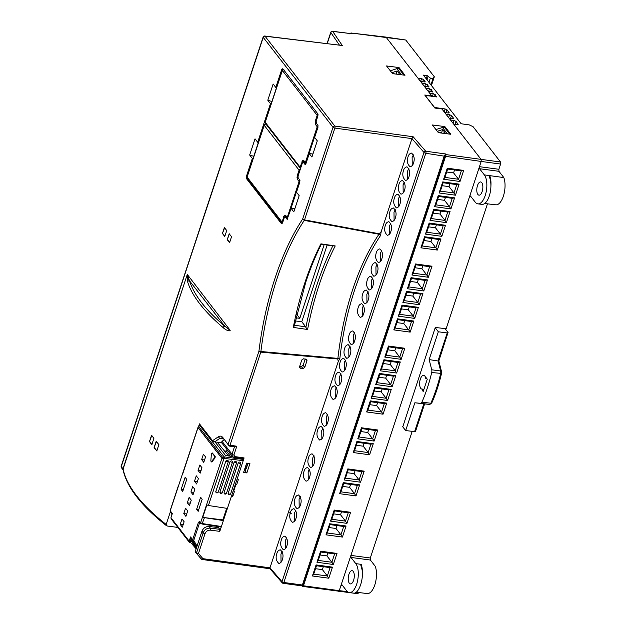 <?xml version="1.0" encoding="UTF-8"?>
<svg xmlns="http://www.w3.org/2000/svg" width="625" height="625" viewBox="0 0 625 625"><rect width="100%" height="100%" fill="white"/><g stroke="black" fill="none" stroke-linecap="round" stroke-linejoin="round"><path stroke-width="0.94" d="M430.961 84.891L433.078 78.469L430.352 78.102L427.227 75.633L423.367 75.117L461.141 123.75L469.281 124.906L473.07 126.672L500.516 162.008L500.602 164.047L498.867 169.273L498.953 171.312L479.547 168.711L484.344 174.891L503.82 177.57L498.953 171.312M487.445 203.828L446.141 328.719L435.289 327.469L402.773 426.852M453.109 123.367L454.078 120.469L450.828 120.023L449.516 118.328L453.664 118.578M454.078 120.469L455.961 121.344L458.172 124.375M457.906 124.562L458.078 124.07L457.273 124.57L453.672 124.086L481.109 159.414L481.187 161.445L500.602 164.047M433.078 78.469L434.328 76.789L405.773 40.023L385.992 37.094L431.805 95.93L424.75 95.023L434.875 108.062L441.93 108.969L453.672 124.086M420.586 81.484L421.539 78.633L418.039 78.203M421.539 78.633L423.477 79.508L422.672 81.898M424.945 82.117L425.117 81.625L423.477 79.508M424.648 86.719L425.617 83.82L422.367 83.375L421.047 81.68L425.203 81.93M425.617 83.82L427.5 84.695L426.773 86.875M428.781 87.055L427.5 84.695M428.484 91.656L429.453 88.766L426.211 88.32L424.891 86.617L429.047 86.875M429.453 88.766L431.336 89.641L430.609 91.82M432.625 92L431.336 89.641M432.367 96.477L433.289 93.703L430.047 93.258L428.727 91.562L432.883 91.812M433.289 93.703L435.18 94.578L434.445 96.758M436.461 96.938L435.18 94.578M444.156 111.836L445.125 108.945L434.57 107.492L425.258 95.492L436.719 96.75M445.125 108.945L447.008 109.812L449.188 112.812M448.93 113L449.102 112.508L448.281 113.008L445.031 112.563L446.258 114.547M448.633 117.602L449.602 114.703L446.352 114.258M449.602 114.703L451.484 115.578L453.578 118.273L453.406 118.766M426.188 78.742L427.227 75.633M471.172 196.898L469.523 196.711L350.898 555.406L370.312 558L412.203 431.328M444.859 126.578L432.383 124.977L438.352 132.664L450.828 134.266L444.859 126.578L444.469 127.758M399.023 67.562L386.547 65.953L392.516 73.641L404.992 75.25L399.023 67.562L398.594 68.875M431.445 85.516L434.328 76.789M484.688 203.5L495.805 204.82A15.875 7.008 -82.7 0 0 503.656 195.258A15.875 7.008 -82.7 0 0 503.82 177.57L489.75 175.641A16.016 7.07 97.3 0 1 490.914 185.93M427.031 79.828L428.078 76.727M170.352 511.867L166.18 524.469L167.164 526.008L177.766 527.414L179.953 530.195M347.336 591.602L339.242 590.664L338.266 591.336M358.039 593.75L302.758 586.422M357.781 593.586L358.883 592.555M356.125 592.227L367.242 593.547A15.875 7.008 -82.7 0 0 375.094 583.984A15.875 7.008 -82.7 0 0 375.258 566.297L370.398 560.039L370.312 558M370.398 560.039L350.984 557.438L350.898 555.406L340.969 585.438L341.945 584.773L346.742 590.953A15.438 6.813 -82.7 0 0 349.32 592.594A15.438 6.813 -82.7 0 0 357.484 581.242A15.438 6.813 -82.7 0 0 355.781 563.617L361.188 564.367A16.016 7.07 97.3 0 1 362.352 574.656M460 181.492L443.609 179.25L447.273 168.188L463.664 170.422L460 181.492L458.57 179.273L461.305 170.898M455.469 195.203L439.078 192.969L442.734 181.898L459.125 184.141L455.469 195.203L454 192.969L456.766 184.609M450.93 208.922L434.539 206.68L438.203 195.609L454.594 197.852L450.93 208.922L449.469 206.688L452.234 198.328M446.391 222.633L430.008 220.391L433.664 209.328L450.055 211.562L446.391 222.633L444.93 220.398L447.695 212.039M441.859 236.344L425.469 234.109L429.133 223.039L445.516 225.281L441.859 236.344L440.398 234.109L443.164 225.75M411.938 275.031L415.594 263.961L431.984 266.203L428.328 277.273L411.938 275.031L413.219 273.219L416 264.805L415.594 263.961M407.398 288.742L411.062 277.68L427.453 279.914L423.789 290.984L407.398 288.742L408.68 286.93L411.461 278.516L411.062 277.68M402.867 302.461L406.523 291.391L422.914 293.625L419.258 304.695L402.867 302.461L404.148 300.641L417.828 302.477L419.258 304.695M398.328 316.172L401.992 305.102L418.383 307.344L414.719 318.406L398.328 316.172L399.609 314.359L402.391 305.945L401.992 305.102M393.797 329.883L397.453 318.82L413.844 321.055L410.18 332.125L393.797 329.883L395.078 328.07L397.859 319.656L397.453 318.82M361.422 427.766L377.812 430.008L374.148 441.078L357.766 438.836L361.422 427.766L361.828 428.609L359.047 437.023L357.766 438.836M347.82 468.906L364.203 471.148L360.547 482.219L344.156 479.977L347.82 468.906L348.219 469.75L345.438 478.164L344.156 479.977M346.938 523.359L330.555 521.117L334.211 510.047L350.602 512.289L346.938 523.359L345.477 521.117L348.242 512.766M320.609 551.188L336.992 553.43L333.336 564.492L316.945 562.258L320.609 551.188L321.008 552.031L318.227 560.445L316.945 562.258M470.25 195.883L469.523 196.711L481.187 161.445L444.648 156.219L302.703 585.438L303.445 585.781L303.297 586.555L302.375 585.016L444.328 155.797L445.609 153.953L425.742 151.234A1.523 0.648 97.8 0 1 425.805 153.273L444.648 156.219L446.141 154.633L303.445 585.781L339.242 590.664L340.969 585.438L342.609 585.625M316.07 564.906L332.461 567.141L328.797 578.211L312.406 575.969L316.07 564.906L316.477 565.742L313.688 574.156L312.406 575.969M342.406 537.07L326.016 534.828L329.68 523.766L346.062 526L342.406 537.07L340.945 534.836L343.703 526.477M343.281 482.625L359.672 484.859L356.008 495.93L339.625 493.687L343.281 482.625L343.688 483.461L340.898 491.875L339.625 493.687M356.891 441.484L373.273 443.719L369.617 454.789L353.227 452.547L356.891 441.484L357.289 442.32L354.508 450.734L353.227 452.547M370.312 400.883L386.703 403.117L383.047 414.188L366.656 411.953L370.312 400.883L370.719 401.719L367.938 410.133L366.656 411.953M374.852 387.172L391.242 389.406L387.578 400.477L371.188 398.234L374.852 387.172L375.25 388.008L372.469 396.422L371.188 398.234M379.383 373.453L395.773 375.695L392.117 386.758L375.727 384.523L379.383 373.453L379.789 374.297L377.008 382.711L375.727 384.523M383.922 359.742L400.312 361.977L396.648 373.047L380.258 370.812L383.922 359.742L384.32 360.578L381.539 368.992L380.258 370.812M388.453 346.031L404.844 348.266L401.188 359.336L384.797 357.094L388.453 346.031L388.859 346.867L386.078 355.281L384.797 357.094M437.32 250.062L420.937 247.82L424.594 236.75L440.984 238.992L437.32 250.062L435.859 247.82L438.625 239.469M342.305 45.516L265.023 36.188A1.523 1.25 142.2 0 0 263.219 37.359L333.016 127.234A1.523 1.25 -37.8 0 1 334.82 126.063A1.523 0.648 97.8 0 1 334.883 128.094L304.523 219.891L379.164 233.75L381.188 231.641L411.953 138.617L413.164 136.758L334.82 126.063L265.023 36.188A1.523 0.695 96.9 0 0 264.758 36.023L342.305 45.516L332.688 31.414A1.523 0.695 96.9 0 0 332.422 31.25L352.281 33.781L351.742 33.094L349.625 33.859M352.281 33.781L332.688 31.414A1.523 1.289 145.7 0 0 330.859 32.555L339.367 45.023M431.805 95.93L431.656 96.375M349.945 33.656L351.742 33.094L405.773 40.023M385.984 37.094L351.742 33.094M390.336 70.836L396.797 68.672L399.133 68.938L403.922 75.109M430.352 78.102L428.922 82.273M481.711 204.312A15.391 6.797 -82.7 0 0 481.961 204.352L477.883 203.867A15.438 6.813 -82.7 0 1 475.305 202.227L470.508 196.047M477.492 185.555A6.664 2.945 97.3 0 1 480.664 181.945A6.664 2.945 97.3 0 1 482.742 188.93A6.664 2.945 97.3 0 1 478.961 195.164A6.664 2.945 97.3 0 1 477.492 185.555M199.445 423.883L198.719 426.086M166.18 524.469A213.328 76.938 -161.7 0 1 123.102 469A1.523 1.391 168.9 0 0 123.055 469.664C126.805 487.203 141.297 505.898 166.531 525.75L167.164 526.008M123.086 469.82A1.523 1.25 142.2 0 1 123 468.813L187.281 274.445L230.156 330.281A1.523 1.109 -113.7 0 0 230.188 330.867C227.719 330.836 225.383 329.75 223.172 327.609A213.328 76.938 -161.7 0 1 187.633 281.852A1.523 1.375 -17.3 0 1 189.523 280.828L187.281 274.445L123.102 469A1.523 0.547 18.3 0 0 123 468.813L121.273 466.586A1.523 1.25 142.2 0 0 121.422 467.695L123.094 469.836M282.898 583.156A1.523 1.219 -41 0 1 282.195 582.805A1.523 1.523 0 0 0 283.141 583.32A1.523 0.648 97.8 0 0 283.852 582.492L302.375 585.016L302.766 585.867M381.188 231.641L380.539 235.531C370.258 250.805 361.562 269.125 354.469 290.484C347.422 311.898 342.539 334.609 339.836 358.609L338.266 361.438L270 567.836L270.32 568.68M196.828 553.812L201.266 558.969L202.945 558.68A1.523 0.648 97.8 0 1 202.234 559.508L269.992 568.758M350.984 557.438L355.781 563.617M348.93 574.281A6.664 2.945 97.3 0 1 352.102 570.672A6.664 2.945 97.3 0 1 354.188 577.656A6.664 2.945 97.3 0 1 350.398 583.898A6.664 2.945 97.3 0 1 348.93 574.281M447.273 168.188L447.672 169.023L444.891 177.438L443.609 179.25M444.906 177.406L458.57 179.273L453.586 172.883L446.695 172M447.672 169.039L461.336 170.906L463.664 170.422M442.734 181.898L443.141 182.734L440.359 191.156L439.078 192.969M440.367 191.117L454.039 192.984M443.133 182.75L456.805 184.617L459.125 184.141M438.203 195.609L438.602 196.453L435.82 204.867L434.539 206.68M435.836 204.836L449.5 206.695M438.602 196.461L452.266 198.328L454.594 197.852M433.664 209.328L434.07 210.164L431.289 218.578L430.008 220.391M431.297 218.547L444.969 220.414M434.062 210.18L447.734 212.047L450.055 211.562M429.133 223.039L429.531 223.875L426.75 232.289L425.469 234.109M426.766 232.258L440.43 234.125M429.531 223.891L443.195 225.758L445.516 225.281M431.984 266.203L429.664 266.68L415.992 264.812M413.227 273.188L426.898 275.047L428.328 277.273M426.898 275.047L429.625 266.68M427.453 279.914L425.125 280.398L411.461 278.531M408.695 286.898L422.359 288.766L423.789 290.984M418.336 279.469L417.375 282.375L422.328 288.75L425.094 280.391M422.914 293.625L420.594 294.109L406.922 292.242L406.523 291.391M406.93 292.227L404.148 300.641M417.828 302.477L420.555 294.102M418.383 307.344L416.055 307.82L402.391 305.953M399.625 314.32L413.289 316.188L414.719 318.406M413.289 316.188L416.023 307.82M413.844 321.055L411.523 321.539L397.852 319.672M395.086 328.039L408.758 329.906L410.18 332.125M408.758 329.906L411.484 321.531M361.82 428.617L375.492 430.484L377.812 430.008M374.148 441.078L372.688 438.844L375.453 430.484M359.055 436.992L372.727 438.859M348.219 469.758L361.883 471.625L364.203 471.148M360.547 482.219L359.086 479.984L361.852 471.625M345.445 478.133L359.117 479.992L354.133 473.609L347.234 472.719M334.211 510.047L334.617 510.891L331.828 519.305L330.555 521.117M331.844 519.273L345.508 521.133M334.609 510.898L348.281 512.766L350.602 512.289M321.008 552.039L334.672 553.906L336.992 553.43M333.336 564.492L331.875 562.258L334.633 553.906M318.234 560.406L331.906 562.273M477.883 203.867A15.438 6.813 -82.7 0 0 486.039 192.516A15.438 6.813 -82.7 0 0 484.344 174.891M479.547 168.711L479.461 166.68L498.867 169.273M316.469 565.758L330.141 567.625L332.461 567.141M328.797 578.211L327.336 575.977L330.102 567.617M313.703 574.125L327.367 575.992M329.68 523.766L330.078 524.602L327.297 533.016L326.016 534.828M327.305 532.984L340.977 534.852M330.078 524.617L343.742 526.484L346.062 526M343.68 483.477L357.352 485.344L359.672 484.859M356.008 495.93L354.547 493.695L357.312 485.336M340.914 491.844L354.578 493.711M357.289 442.336L370.953 444.203L373.273 443.719M369.617 454.789L368.156 452.555L370.922 444.195M354.516 450.703L368.188 452.57M370.711 401.734L384.383 403.602L386.703 403.117M383.047 414.188L381.578 411.953L384.344 403.594M367.945 410.102L381.617 411.969M375.25 388.023L388.914 389.891L391.242 389.406M387.578 400.477L386.117 398.242L388.883 389.883M372.484 396.391L386.148 398.258L381.164 391.867L374.273 390.977M379.781 374.305L393.453 376.172L395.773 375.695M392.117 386.758L390.648 384.523L393.414 376.172M377.016 382.672L390.688 384.539M384.32 360.594L397.992 362.461L400.312 361.977M396.648 373.047L395.188 370.812L397.953 362.453M381.555 368.961L395.219 370.828M388.852 346.883L402.523 348.75L404.844 348.266M401.188 359.336L399.727 357.102L402.484 348.742M386.086 355.25L399.758 357.117M424.594 236.75L425 237.594L422.219 246.008L420.937 247.82M422.227 245.977L435.898 247.836M424.992 237.602L438.664 239.469L440.984 238.992M229.57 242.68L227.234 239.664L229.195 233.734L231.531 236.75L229.57 242.68M224.398 227.562L226.734 230.57L224.773 236.5L222.438 233.484L224.398 227.562M199.641 424.078L212.555 440.703L218.32 436.797C220.039 435.687 221.563 435.953 222.898 437.602L229.047 445.711L230 445.234L236.805 446.227L234.5 446.711M286.305 217.117L284.953 216.977L284.234 217.805L282.492 223.07L281.516 223.734L246.445 178.578L246.359 176.539L252.336 158.453L249.672 155.023L255.031 138.828L257.695 142.258L270.461 103.656L267.797 100.219L273.156 84.023L275.82 87.453L281.805 69.367L282.781 68.703L317.852 113.867L317.938 115.898L316.195 121.164L316.281 123.203L317.883 125.258L317.969 127.297L314.617 137.414L317.289 140.852L311.93 157.047L309.266 153.617L305.914 163.734L304.938 164.398L305.484 164.461M305.195 164.562L303.336 162.344L304.547 162.469M287.07 219.367L291.141 208.414L293.805 211.844L299.164 195.648L296.5 192.219L299.844 182.094L299.758 180.055L298.156 178L298.07 175.961L302.359 163.008L303.078 162.18L304.43 162.32M286.422 217.266L285.211 217.141L287.367 219.258M385.375 225.359C385.898 223.281 387.055 222.047 388.859 221.664C391.562 224.305 392.219 227.625 390.82 231.625C390.305 233.68 389.156 234.914 387.367 235.32C384.641 232.711 383.977 229.391 385.375 225.359M358.234 307.422C358.758 305.344 359.914 304.109 361.719 303.727C364.422 306.375 365.078 309.688 363.68 313.688C363.164 315.75 362.016 316.977 360.227 317.383C357.5 314.773 356.836 311.453 358.234 307.422M331.094 389.484C331.617 387.406 332.773 386.18 334.586 385.797C337.281 388.438 337.938 391.758 336.539 395.75C336.031 397.812 334.875 399.047 333.086 399.445C330.359 396.836 329.695 393.516 331.094 389.484M317.672 430.086C318.188 428.008 319.352 426.773 321.156 426.391C323.859 429.039 324.508 432.359 323.109 436.352C322.602 438.414 321.445 439.641 319.656 440.047C316.93 437.437 316.266 434.117 317.672 430.086M304.062 471.227C304.586 469.148 305.742 467.914 307.547 467.531C310.25 470.18 310.906 473.5 309.508 477.492C308.992 479.555 307.844 480.781 306.055 481.187C303.328 478.578 302.664 475.258 304.062 471.227M290.461 512.367C290.977 510.289 292.141 509.055 293.945 508.672C296.648 511.32 297.297 514.633 295.898 518.633C295.391 520.695 294.234 521.922 292.445 522.328C289.719 519.719 289.055 516.398 290.461 512.367M276.852 553.508C277.367 551.43 278.531 550.195 280.336 549.812C283.039 552.461 283.695 555.773 282.297 559.773C281.781 561.836 280.633 563.062 278.844 563.469C276.117 560.859 275.453 557.539 276.852 553.508M281.391 539.797C281.906 537.719 283.07 536.484 284.875 536.102C287.578 538.742 288.227 542.062 286.828 546.062C286.32 548.117 285.164 549.352 283.375 549.758C280.648 547.148 279.984 543.828 281.391 539.797M294.992 498.656C295.508 496.578 296.672 495.344 298.477 494.961C301.18 497.602 301.836 500.922 300.438 504.922C299.922 506.977 298.773 508.211 296.984 508.617C294.258 506.008 293.594 502.688 294.992 498.656M308.602 457.516C309.117 455.438 310.281 454.203 312.086 453.82C314.789 456.461 315.438 459.781 314.039 463.781C313.531 465.836 312.375 467.07 310.586 467.477C307.859 464.867 307.195 461.547 308.602 457.516M322.203 416.375C322.727 414.297 323.883 413.062 325.688 412.68C328.391 415.32 329.047 418.641 327.648 422.641C327.133 424.695 325.984 425.93 324.195 426.336C321.469 423.727 320.805 420.406 322.203 416.375M335.633 375.773C336.148 373.695 337.312 372.461 339.117 372.078C341.82 374.719 342.469 378.039 341.078 382.039C340.562 384.102 339.414 385.328 337.625 385.734C334.891 383.125 334.234 379.805 335.633 375.773M340.172 362.062C340.688 359.977 341.844 358.75 343.656 358.367C346.352 361.008 347.008 364.328 345.609 368.328C345.102 370.383 343.945 371.617 342.156 372.023C339.43 369.414 338.766 366.094 340.172 362.062M344.703 348.344C345.219 346.266 346.383 345.039 348.188 344.656C350.891 347.297 351.547 350.617 350.148 354.609C349.633 356.672 348.484 357.906 346.695 358.312C343.961 355.695 343.305 352.375 344.703 348.344M349.242 334.633C349.758 332.555 350.914 331.32 352.727 330.938C355.422 333.586 356.078 336.898 354.68 340.898C354.172 342.961 353.016 344.188 351.227 344.594C348.5 341.984 347.836 338.664 349.242 334.633M362.773 293.711C363.289 291.633 364.453 290.398 366.258 290.016C368.961 292.656 369.609 295.977 368.219 299.977C367.703 302.031 366.555 303.266 364.766 303.672C362.031 301.062 361.375 297.742 362.773 293.711M367.305 279.992C367.828 277.914 368.984 276.688 370.789 276.305C373.492 278.945 374.148 282.266 372.75 286.258C372.234 288.32 371.086 289.555 369.297 289.961C366.57 287.352 365.906 284.023 367.305 279.992M371.844 266.281C372.359 264.203 373.523 262.969 375.328 262.586C378.031 265.234 378.68 268.547 377.289 272.547C376.773 274.609 375.625 275.836 373.836 276.242C371.102 273.633 370.445 270.312 371.844 266.281M376.375 252.57C376.898 250.492 378.055 249.258 379.867 248.875C382.562 251.516 383.219 254.836 381.82 258.836C381.312 260.891 380.156 262.125 378.367 262.531C375.641 259.922 374.977 256.602 376.375 252.57M389.914 211.641C390.43 209.562 391.594 208.336 393.398 207.953C396.102 210.594 396.75 213.914 395.359 217.906C394.844 219.969 393.695 221.203 391.906 221.609C389.172 219 388.508 215.68 389.914 211.641M394.445 197.93C394.969 195.852 396.125 194.617 397.93 194.234C400.633 196.883 401.289 200.203 399.891 204.195C399.375 206.258 398.227 207.484 396.438 207.891C393.711 205.281 393.047 201.961 394.445 197.93M398.984 184.219C399.5 182.141 400.664 180.906 402.469 180.523C405.172 183.164 405.82 186.484 404.43 190.484C403.914 192.539 402.766 193.773 400.977 194.18C398.242 191.57 397.578 188.25 398.984 184.219M403.516 170.5C404.039 168.422 405.195 167.195 407 166.812C409.703 169.453 410.359 172.773 408.961 176.773C408.445 178.828 407.297 180.062 405.508 180.469C402.781 177.859 402.117 174.539 403.516 170.5M408.055 156.789C408.57 154.711 409.734 153.477 411.539 153.094C414.242 155.742 414.891 159.062 413.5 163.055C412.984 165.117 411.836 166.344 410.047 166.75C407.312 164.141 406.656 160.82 408.055 156.789M437.844 132.008L441.672 132.469L442.203 133.156M392.359 73.445L396.367 74.141M481.961 204.352A15.391 6.797 -82.7 0 0 489.359 195.758A15.391 6.797 -82.7 0 0 490.078 179.008L489.438 176.789L489.75 175.641M149.492 441.547L151.586 435.211L153.883 438.406L151.789 444.742L149.492 441.547L151.773 435.492M154.078 447.695L156.18 441.359L158.883 444.609L156.789 450.945L154.078 447.695L156.375 441.609M187.406 275.227A1.523 0.625 9.2 0 0 187.117 275.422L187.633 281.852M221.82 442.867L214.664 441.867L212.555 440.703M227.398 508.422L223.383 520.562M221.367 526.648L219.812 531.359L219.727 529.32L218.398 527.617L218.719 526.656M244.094 457.93L243.359 458.758L234.07 457.406A1.523 0.656 98.3 0 0 234.797 456.578L244.094 457.93L243.25 460.477M289.344 512.766L291.234 513.625M201.266 558.969L201.281 558.992A1.523 1.523 0 0 0 202.234 559.508M249.93 463.594L246.852 472.914L243.562 472.492L246.664 463.117L249.93 463.594M338.266 361.438L337.742 358.977L260.789 352.133L230 445.234M236.805 446.227L233.891 455.047L234.797 456.578M237.398 478.195L238.313 479.719L236.75 484.445L235.93 484.352L233.711 491.07L234.523 491.195L232.961 495.922L231.156 497.078M302.938 368.57L299.719 367.812L299.562 366.703L301.797 359.953L303.602 358.789L306.828 359.547L306.984 360.664L304.75 367.406L302.938 368.57L301.336 366.516L303.148 365.352L304.75 367.406M361.188 564.367L360.883 565.516L361.523 567.734C364.688 577.234 358.836 594.938 353.148 593.039L349.32 592.594M454.547 169.977L453.586 172.883M454 192.969L449.055 186.594L442.156 185.711M450.016 183.688L449.055 186.594M449.469 206.688L444.516 200.312L437.625 199.422M445.477 197.406L444.516 200.312M444.93 220.398L439.984 214.023L433.086 213.133M440.945 211.117L439.984 214.023M440.398 234.109L435.445 227.734L428.555 226.852M436.406 224.828L435.445 227.734M426.859 275.031L421.914 268.664L415.016 267.773M422.875 265.758L421.914 268.664M417.375 282.375L410.484 281.484M417.789 302.461L412.844 296.086L405.945 295.203M413.805 293.18L412.844 296.086M413.258 316.172L408.305 309.805L401.414 308.914M409.266 306.898L408.305 309.805M408.719 329.891L403.773 323.516L396.875 322.625M404.734 320.609L403.773 323.516M368.703 429.562L367.742 432.469L372.688 438.844M367.742 432.469L360.844 431.578M355.094 470.703L354.133 473.609M345.477 521.117L340.531 514.75L333.633 513.859M341.492 511.844L340.531 514.75M327.883 552.984L326.922 555.891L331.875 562.258M326.922 555.891L320.023 555M323.352 566.695L322.391 569.602L327.336 575.977M322.391 569.602L315.492 568.711M340.945 534.836L335.992 528.461L329.094 527.57M336.953 525.555L335.992 528.461M350.562 484.414L349.602 487.32L354.547 493.695M349.602 487.32L342.703 486.43M364.164 443.273L363.203 446.18L368.156 452.555M363.203 446.18L356.305 445.297M377.594 402.672L376.633 405.578L381.578 411.953M376.633 405.578L369.734 404.695M382.125 388.961L381.164 391.867M386.664 375.25L385.703 378.156L390.648 384.523M385.703 378.156L378.805 377.266M391.203 361.531L390.234 364.438L395.188 370.812M390.234 364.438L383.344 363.555M395.734 347.82L394.773 350.727L399.727 357.102M394.773 350.727L387.875 349.836M435.859 247.82L430.914 241.453L424.016 240.562M431.875 238.547L430.914 241.453M227.234 239.664L229.391 233.992M229.648 242.453L227.508 239.695M222.438 233.484L224.594 227.813M224.852 236.281L222.711 233.523M218.32 436.797L219.742 438.43L214.664 441.867M230.156 330.281L224.805 326.266C205.82 310.188 194.055 295.047 189.523 280.828L187 276.578M228.141 444.352L258.922 351.273L260.898 351.508L260.789 352.133A1.523 0.547 -161.7 0 1 258.922 351.273A180.883 79.859 97.3 0 1 302.656 219.039L333.016 127.234A1.523 0.547 -161.7 0 0 334.883 128.094L411.953 138.617L423.969 152.445A1.523 1.219 -41 0 1 425.742 151.234L413.164 136.758M337.742 358.977L337.891 358.383L260.898 351.508A179.359 79.188 97.3 0 1 304.266 220.383L302.656 219.039A1.523 0.547 18.3 0 0 304.523 219.891L304.266 220.383L378.953 234.234L379.164 233.75M229.039 445.906L222.898 437.602M223.664 438.977L219.742 438.43L221.812 437.867L223.797 439.156M275.82 87.453L276.516 87.562M271.172 103.734L270.461 103.656M257.695 142.258L258.391 142.367M253.047 158.539L252.336 158.453M267.797 100.219L271.898 101.523M249.672 155.023L253.781 156.32M291.141 208.414L294.812 208.789M309.266 153.617L312.938 153.992M380.539 235.531A1.523 0.992 34.1 0 0 378.953 234.234C368.453 249.906 359.695 268.383 352.656 289.672C345.617 310.938 340.695 333.844 337.891 358.383L339.836 358.609M442.859 133.242L444.984 132.609L442.633 129.586L441.672 132.469M442.633 129.586L437.289 131.289M435.945 129.562L442.484 127.508L444.852 127.812L449.758 134.133M398.195 74.375L399.445 73.977L397.094 70.953L396.133 73.836M397.094 70.953L391.812 72.742M219.812 531.359L210.438 530.164C207.891 530.094 206.094 531.258 205.039 533.656L198.477 553.484L196.797 553.773A1.523 1.25 -37.8 0 1 196.766 553.734L195.391 551.055L201.945 531.227C203.352 528.023 205.734 526.445 209.094 526.492L218.359 527.562L218.664 526.648M152.055 444.773L149.766 441.578M157.062 450.977L154.352 447.734M223.172 327.609A1.523 1.055 -49.9 0 1 224.805 326.266L189.523 280.828M232.422 456.516L221.508 442.469L222.023 441.312L224.289 439.781M246.852 472.914L245.25 470.852L245.898 468.891M228.539 455.961L217.391 442.383L221.891 442.961M228.133 451L226.117 450.742L230.359 456.211M238.313 479.719L237.32 478.438M231.961 494.641L232.961 495.922M210.438 530.164A1.523 0.648 -82.7 0 0 210.367 528.125C206.961 528.023 204.562 529.586 203.172 532.797L196.617 552.625A1.523 1.25 -37.8 0 0 196.766 553.734A1.523 1.523 0 0 0 196.812 553.797L201.281 558.992M235.93 484.352L235.344 484.422M233.508 489.984L233.711 491.07M299.695 366.289L301.336 366.516M305.25 359.016L303.148 365.352M293.281 327.414L307.586 329.484A177.727 78.469 97.3 0 1 335.219 245.93L320.914 243.852A178.281 78.711 -82.7 0 0 293.281 327.414L294.32 325.883L305.734 282.305C310.312 268.461 315.523 255.742 321.352 244.156L320.914 243.852M447.391 133.828L442.484 127.508M401.555 74.805L396.797 68.672M225.031 451.445L226.117 450.742M307.586 329.484L305.859 327.43C312.047 296.633 321.047 269.43 332.836 245.836L320.977 244.195M294.188 325.188L305.75 326.859L305.859 327.43M332.836 245.836L335.219 245.93M305.75 326.859L301.773 321.742L295.344 320.922M327.125 245.094L301.773 321.742M296.008 317.836L299.797 318.328L324.156 244.664M299.797 318.328L296.781 314.438M435.203 327.734L438.336 331.773L429.141 359.578L431.734 369.789A3.047 1.344 97.3 0 1 431.687 372.531A91.453 40.375 97.3 0 1 421.891 402.148A3.047 1.344 97.3 0 1 420.641 403.336L414.859 402.773L405.664 430.578L402.531 426.539M422.375 389.086L422.062 390.039L423.195 391.5L427.273 379.172L426.133 377.711L425.82 378.656A6.961 3.07 -82.7 0 0 423.703 375.305A6.961 3.07 -82.7 0 0 420.367 379.07A6.961 3.07 -82.7 0 0 421.93 389.109A6.961 3.07 -82.7 0 0 422.375 389.086L423.938 389.273M405.664 430.578L414.625 431.609L415.438 431.086M423.859 403.836L414.859 402.773M438.586 361.094L429.141 359.578M431.734 369.789L440.664 371L438.062 360.742L447.25 332.961L438.336 331.773M447.25 332.961L448.055 332.461L445.047 328.594M421.891 402.148L430.836 403.25A91.367 40.336 -82.7 0 0 440.617 373.664A2.961 1.305 -82.7 0 0 440.664 371A1.523 0.914 -14.2 0 1 441.5 371.562L438.812 360.969L448.055 332.461M425.82 378.656L427.008 378.836M414.625 431.609L423.812 403.836L429.617 404.398L420.641 403.336M422.062 390.039L423.617 390.227M211.914 461.891L210.82 461.102L211.398 453.789L212.078 452.93L214.656 456.25L214.531 457.82L211.109 461.961L211.914 461.891L215.078 457.891L215.203 456.32L212.297 452.953M185.562 508.211L183.773 513.609L185.906 516.359L187.695 510.961L185.562 508.211M192.703 486.617L190.922 492.016L193.047 494.758L194.836 489.359L192.703 486.617M199.844 465.023L198.062 470.422L200.195 473.164L201.977 467.766L199.844 465.023M172.039 514.125A0.914 0.82 -25.2 0 0 171.922 513.859L172.352 513.516L170.219 510.766L198.227 426.609A0.914 0.477 -146.2 0 0 198.18 426.758L198.039 427.562L198.18 426.758M202.18 499.258L200.609 497.234L196.609 509.344L198.18 511.367L202.18 499.258M186.727 479.352L185.156 477.336L181.148 489.445L182.719 491.469L186.727 479.352M203.414 454.227L201.633 459.625L203.766 462.367L205.547 456.969L203.414 454.227M196.273 475.82L194.492 481.219L196.625 483.961L198.406 478.562L196.273 475.82M189.133 497.414L187.344 502.812L189.477 505.562L191.266 500.164L189.133 497.414M181.992 519.008L180.203 524.414L182.336 527.156L184.125 521.758L181.992 519.008M186.695 513.977L183.773 513.609M193.836 492.375L190.922 492.016M200.984 470.781L198.062 470.422M172.352 513.516L170.961 517.711L172.352 513.516M196.102 548.914L190.844 539.992L190.555 536.953L191.125 538.594L190.617 538.82M201.156 523.648A0.914 0.75 -37.8 0 1 200.617 522.742L202.453 523.594L221.422 526.508L220.836 526.906L221.422 526.508L223.391 520.57L202.742 517.391L206.875 504.898L208.438 505.508L224.008 458.422L221.922 458.32L222.773 457.609L198.594 426.477L198.039 427.562L221.922 458.32L200.617 522.742L199.625 521.469L198.453 522.266L192.688 539.695L190.555 536.953L189.164 541.148L170.961 517.711L171.148 518.859L189.289 542.219M196.609 509.344L198.758 509.617M181.148 489.445L183.297 489.711M204.555 459.984L201.633 459.625M197.406 481.578L194.492 481.219M190.266 503.172L187.344 502.812M183.125 524.773L180.203 524.414M215.008 441.914L225.602 455.562L232.398 456.484M171.148 518.859L189.352 542.297L189.164 541.148L190.297 541.664L190.844 539.992A0.914 0.516 150 0 1 191.93 539.914L191.125 538.594L192.758 540.688L192.688 539.695L193.812 540.211L199.578 522.781L198.453 522.266M218.172 527.539L218.492 526.617M222.805 458.469A0.914 0.398 -102 0 1 222.773 457.609L224.133 456.852L199.82 425.539L199.57 425.977M208.438 505.508L227.406 508.422L243.211 460.641L224.008 458.422L223.328 457.367M225.922 460.969C227.141 459.945 227.977 460.062 228.437 461.336A1.523 0.547 -161.7 0 1 228.43 461.359L218.266 492.109A1.523 0.547 18.3 0 1 218.258 492.133L228.43 461.359A1.523 0.547 -161.7 0 1 227.438 461.555A1.523 0.547 -161.7 0 1 225.922 460.969L215.742 491.742A1.523 0.547 18.3 0 0 217.258 492.328A1.523 0.547 18.3 0 0 218.258 492.133C217.578 493.016 216.852 493.164 216.078 492.578L215.742 491.742M234.164 462.164C235.383 461.133 236.227 461.258 236.687 462.523A1.523 0.547 -161.7 0 1 236.68 462.547A1.523 0.547 -161.7 0 1 235.688 462.75A1.523 0.547 -161.7 0 1 234.164 462.164L223.984 492.938A1.523 0.547 18.3 0 0 225.508 493.523A1.523 0.547 18.3 0 0 226.5 493.328A1.523 0.547 18.3 0 0 226.508 493.297L236.672 462.57M236.68 462.547L226.5 493.328C225.82 494.203 225.094 494.352 224.32 493.766L223.984 492.938M238.289 462.758C239.508 461.727 240.344 461.852 240.805 463.117A1.523 0.547 -161.7 0 1 240.805 463.148A1.523 0.547 -161.7 0 1 239.805 463.344A1.523 0.547 -161.7 0 1 238.289 462.758L228.109 493.531A1.523 0.547 18.3 0 0 229.633 494.117A1.523 0.547 18.3 0 0 230.625 493.922A1.523 0.547 18.3 0 0 230.633 493.898L240.805 463.117M240.789 463.172L230.633 493.898C229.945 494.805 229.219 494.945 228.445 494.359L228.109 493.531M230.047 461.57C231.266 460.539 232.102 460.664 232.562 461.93A1.523 0.547 -161.7 0 1 232.555 461.953A1.523 0.547 -161.7 0 1 231.562 462.148A1.523 0.547 -161.7 0 1 230.047 461.57L219.867 492.344A1.523 0.547 18.3 0 0 221.383 492.922A1.523 0.547 18.3 0 0 222.375 492.727A1.523 0.547 18.3 0 0 222.383 492.703L232.547 461.977M219.867 492.344L220.203 493.172C220.977 493.758 221.695 493.609 222.375 492.727L232.562 461.93M202.742 517.391L222.852 519.883L226.68 508.305M224.5 458.102L224.125 456.844L243.156 459.414L242.555 458.641M200.867 425.664L199.82 425.539L198.594 426.477A0.914 0.477 -146.2 0 0 198.227 426.609L198.984 426.094M199.039 426.055L199.641 425.453M243.211 460.641L243.156 459.414M223.391 520.57L222.852 519.883M247.531 463.242L247.289 463.867L246.477 463.758L244.812 468.789L246.125 468.57M245.633 468.883L247.781 463.57M189.352 542.297A0.914 0.516 -40.7 0 0 189.359 542.305A0.914 0.516 -40.7 0 0 190.367 542.125L195.562 548.164A0.914 0.516 150 0 1 196.414 547.953M297.328 175.422L299.07 170.156L264.227 125.297L247.102 177.078L281.945 221.938L284.625 215.172L285.641 215.352L287.242 217.406L299.102 181.555L297.5 179.492L297.008 177.734L297.328 175.422A1.523 0.547 18.3 0 0 298.078 175.945M297.5 179.492A1.523 1.25 -37.8 0 1 298.5 178.438M289.906 212.156A1.523 0.547 -161.7 0 1 289.758 212.078L297.789 187.789A1.523 0.547 18.3 0 0 297.938 187.859M285.641 215.352A1.523 1.25 142.2 0 0 285.797 216.461L287.391 218.516A1.523 1.25 -37.8 0 1 287.242 217.406A1.523 0.547 18.3 0 0 287.992 217.937M283.68 216.672A1.523 0.547 18.3 0 0 284.516 217.242M259.641 138.664L251.602 162.953M265.828 123.969L265.82 123.969A1.523 0.664 -81.2 0 0 265.82 123.969L264.141 124.992L247.016 176.773A1.523 0.547 18.3 0 0 247.102 177.078A1.523 1.25 142.2 0 0 247.258 178.188L282.094 223.047A1.523 1.25 -37.8 0 1 281.945 221.938A1.523 0.547 18.3 0 0 282.695 222.469M315.453 120.625L317.188 115.359L282.352 70.5L265.227 122.281L300.062 167.141L302.75 160.367L303.766 160.547L305.367 162.609L317.219 126.75L315.625 124.695L315.133 122.93L315.453 120.625A1.523 0.547 18.3 0 0 316.203 121.148M315.625 124.695A1.523 1.25 -37.8 0 1 316.625 123.641M308.023 157.352A1.523 0.547 -161.7 0 1 307.883 157.281L315.914 132.984A1.523 0.547 18.3 0 0 316.062 133.062M303.766 160.547A1.523 1.25 142.2 0 0 303.914 161.656L305.516 163.719A1.523 1.25 -37.8 0 1 305.367 162.609A1.523 0.547 18.3 0 0 306.117 163.133M301.805 161.875A1.523 0.547 18.3 0 0 302.641 162.438M277.766 83.859L269.727 108.156M445.609 153.953L446.141 154.633L500.516 162.008M451.484 115.578L450.516 118.461M447.008 109.812L446.039 112.703M455.961 121.344L454.984 124.266M358.758 592.922L355.609 592.562M269.953 568.711L282.195 582.805A1.523 1.219 -41 0 1 282.016 581.672L270 567.836L202.945 558.68L198.477 553.484A1.523 0.547 18.3 0 1 196.617 552.625L195.391 551.055M332.422 31.25A1.523 1.523 0 0 0 330.789 32.281A1.523 0.547 18.3 0 0 330.859 32.555L327.219 43.562M121.18 466.281A1.523 0.547 -161.7 0 0 121.273 466.586L263.219 37.359A1.523 0.547 -161.7 0 1 263.133 37.062L121.18 466.281A1.523 1.523 0 0 0 121.422 467.695M282.016 581.672L423.969 152.445A1.523 0.547 18.3 0 0 425.805 153.273L283.852 582.492A1.523 0.547 -161.7 0 1 282.016 581.672M282.719 69.516L281.805 69.367M246.359 176.539L247.062 176.625M247.672 178.719L246.445 178.578M390.734 223.398L389.461 225.898L389.562 234.109M363.594 305.469L362.32 307.961L362.422 316.172M336.453 387.531L335.18 390.031L335.281 398.234M323.023 428.133L321.75 430.625L321.852 438.836M309.422 469.273L308.148 471.766L308.25 479.977M295.812 510.414L294.539 512.906L294.641 521.117M282.211 551.555L280.938 554.047L281.039 562.258M286.742 537.836L285.469 540.336L285.57 548.547M300.352 496.695L299.078 499.195L299.18 507.406M313.953 455.555L312.68 458.055L312.781 466.266M327.562 414.414L326.289 416.914L326.391 425.125M340.992 373.812L339.711 376.312L339.82 384.523M345.523 360.102L344.25 362.602L344.352 370.812M350.062 346.391L348.781 348.891L348.891 357.094M354.594 332.68L353.32 335.172L353.422 343.383M368.133 291.75L366.852 294.25L366.961 302.461M372.664 278.039L371.391 280.539L371.492 288.742M377.203 264.328L375.922 266.82L376.031 275.031M381.734 250.609L380.461 253.109L380.562 261.32M395.266 209.687L393.992 212.188L394.094 220.391M399.805 195.977L398.531 198.469L398.633 206.68M404.344 182.258L403.062 184.758L403.172 192.969M408.875 168.547L407.602 171.047L407.703 179.25M413.414 154.836L412.133 157.328L412.242 165.539M234.07 457.406L232.328 456.406L232.023 454.188L222.023 441.312M205.039 533.656A1.523 0.547 -161.7 0 1 203.172 532.797L201.945 531.227M219.727 529.32L210.367 528.125L209.094 526.492M233.891 455.047A1.523 0.547 -161.7 0 1 232.023 454.188L234.461 446.82M299.5 366.977L300.484 368.234M306.984 360.664L305.758 359.086M195.578 552.195L196.734 553.695M441.359 373.406L431.687 372.531M429.617 404.398A2.961 1.305 -82.7 0 0 430.836 403.25A1.523 0.766 24.1 0 0 431.773 402.953L429.641 404.406A1.523 1.367 -84.4 0 1 429.617 404.398M182.719 473.891L198.039 427.562M215.078 457.891L214.531 457.82M214.656 456.25L215.203 456.32M170.32 510.477L170.289 511.758L172.008 514.023M171.062 517.414L171.117 518.82M204.312 517.984L202.023 524.094L199.719 522.133A0.914 0.75 -37.8 0 1 199.625 521.469M200.297 522.883L199.578 522.781L200.164 522.383M178.32 485.938L170.164 510.586L171.898 514.547L170.289 511.758A0.914 0.523 150.1 0 1 170.242 511.656M190.297 541.664L190.367 542.125M193.812 540.211L193.844 540.609A0.914 0.516 150 0 1 192.758 540.688L196.609 547.359M193.844 540.609L197.023 546.117M220.984 527L201.891 524M196.477 547.781L191.93 539.914M299.82 170.68A1.523 0.547 -161.7 0 1 299.07 170.156A1.523 1.25 -37.8 0 1 300.375 169.008M297.008 177.734A1.523 0.5 -2.4 0 1 297.945 177.445M299.852 182.078A1.523 0.547 -161.7 0 1 299.102 181.555A1.523 1.25 -37.8 0 1 299.961 180.562M284.625 215.172A1.523 1.273 55.9 0 0 286.047 216.781M285.594 217.539L286.078 216.789M265.945 124.117A1.523 1.25 142.2 0 0 264.227 125.297A1.523 0.547 -161.7 0 1 264.141 124.992M317.945 115.883A1.523 0.547 -161.7 0 1 317.188 115.359A1.523 1.25 -37.8 0 1 318.055 114.367M315.133 122.93A1.523 0.5 -2.4 0 1 316.07 122.648M317.977 127.281A1.523 0.547 -161.7 0 1 317.219 126.75A1.523 1.25 -37.8 0 1 318.086 125.758M302.75 160.367A1.523 1.273 55.9 0 0 304.172 161.984M303.719 162.742L304.203 161.984M300.531 168.523A1.523 1.25 -37.8 0 1 300.062 167.141A1.523 0.547 18.3 0 0 300.82 167.664M283.352 69.445A1.523 1.25 142.2 0 0 282.352 70.5A1.523 0.547 -161.7 0 1 282.266 70.195L265.133 121.977A1.523 0.547 18.3 0 0 265.227 122.281A1.523 1.25 142.2 0 0 265.383 123.391L300.523 168.547M302.336 585.883L302.734 586.398M283.141 583.32L302.391 585.945M351.164 32.891L349.594 33.742M264.758 36.023A1.523 1.523 0 0 0 263.133 37.062M330.789 32.281L327.07 43.539M229.18 446.047L234.836 446.875M424.617 403.914L415.531 431.391M429.641 404.406L423.836 403.836M441.5 371.562L441.484 373.578C438.961 384.273 435.727 394.062 431.773 402.953M200.805 425.57L199.695 425.445M246.18 468.758L247.836 463.75M247.258 178.188L247.016 176.773M265.383 123.391L265.133 121.977M283.945 69.164L282.266 70.195"/></g></svg>
